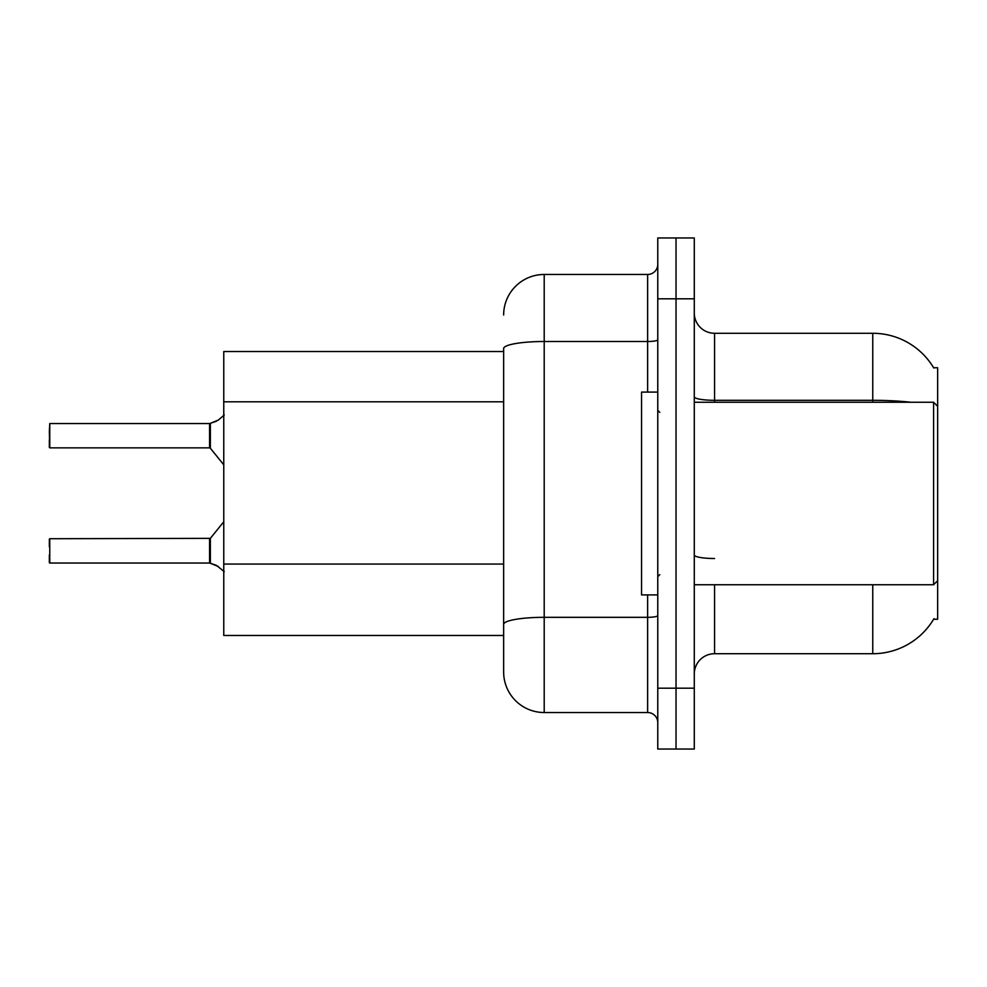 <?xml version="1.0" encoding="UTF-8"?>
<svg xmlns="http://www.w3.org/2000/svg" width="987" height="987" viewBox="0 0 987 987"><rect width="100%" height="100%" fill="white"/><g stroke="black" fill="none" stroke-linecap="round" stroke-linejoin="round"><path stroke-width="1.48" d="M933.986 618.639A70.978 70.978 0 0 1 872.755 653.715A70.978 70.978 0 0 0 933.628 619.244L937.65 619.244L937.65 367.756L933.628 367.756M503.641 351.532L223.765 351.532L223.765 635.468L503.641 635.468M694.28 673.998A20.283 20.283 0 0 1 714.563 653.715L872.755 653.715L872.755 584.76M676.033 688.198L676.033 749.034L694.28 749.034L694.28 688.198L676.033 688.198L676.033 749.034L657.774 749.034L657.774 688.198L676.033 688.198L676.033 298.802L676.033 688.198M657.774 688.198L657.774 237.966L676.033 237.966L676.033 298.802L676.033 237.966L694.28 237.966L694.28 688.198M910.779 402.24A70.978 12.325 180 0 0 872.755 400.315L872.755 333.285A70.978 70.978 0 0 1 933.776 368.015A70.978 70.978 0 0 0 872.755 333.285L714.563 333.285A20.283 20.283 0 0 1 694.28 313.002A20.283 20.283 0 0 0 714.563 333.285L714.563 402.24M503.641 315.026A40.566 40.566 0 0 1 544.207 274.472L544.207 712.528A40.566 40.566 0 0 1 503.641 671.974L503.641 348.547A40.566 7.045 180 0 1 544.207 341.502L647.632 341.502L647.632 274.472A10.141 10.141 0 0 0 657.774 264.331M544.207 712.528L647.632 712.528L647.632 594.902M544.207 274.472L647.632 274.472M657.774 722.669A10.141 10.141 0 0 0 647.632 712.528M218.3 566.489L209.737 563.046L216.449 565.391L224.246 571.621M49.35 431.652L49.757 423.546L209.565 423.546A1.012 1.012 0 0 0 209.737 423.546L210.367 423.312L209.737 423.546A1.012 1.012 180 0 1 209.577 423.559L209.565 447.864L209.565 423.546L49.757 423.546L49.757 447.864L49.35 431.652M216.449 421.202L210.367 423.312L218.3 420.104L210.367 423.312L218.3 420.104L210.367 423.312L210.354 448.246L209.565 447.864L209.565 435.699M657.774 392.098L641.55 392.098L641.55 594.902L657.774 594.902M937.65 406.299L933.591 402.24L933.591 584.76L694.28 584.76M49.757 563.046L49.757 538.729L49.757 563.046L209.565 563.046A1.012 1.012 180 0 1 209.737 563.046A1.012 1.012 -0 0 0 209.577 563.034L209.565 550.894M49.35 539.136L49.35 546.835M49.35 562.652L49.35 554.953M49.35 439.758L49.35 447.456M224.246 414.972L218.3 420.104M503.641 401.808L223.765 401.808M503.641 564.058L223.765 564.058M714.563 584.76L714.563 653.715M872.755 402.24L872.755 400.315L714.563 400.315A20.283 3.516 0 0 1 694.28 396.799M694.28 298.802L657.774 298.802M714.563 558.506A20.283 3.516 -0 0 1 694.28 554.99M657.774 615.567A10.141 1.764 0 0 1 647.632 617.319L544.207 617.319A40.566 7.045 180 0 0 503.641 624.364M647.632 392.098L647.632 341.502A10.141 1.764 0 0 0 657.774 339.738M49.757 538.729L210.354 538.347L210.367 563.293M209.565 538.729L209.577 563.034M659.797 412.381L657.774 410.345M937.65 580.701L933.591 584.76M694.28 402.24L933.591 402.24M659.797 574.619L657.774 576.655M210.354 538.347L223.765 521.778M49.757 447.864L209.565 447.864M210.354 448.246L223.765 464.815"/></g></svg>
